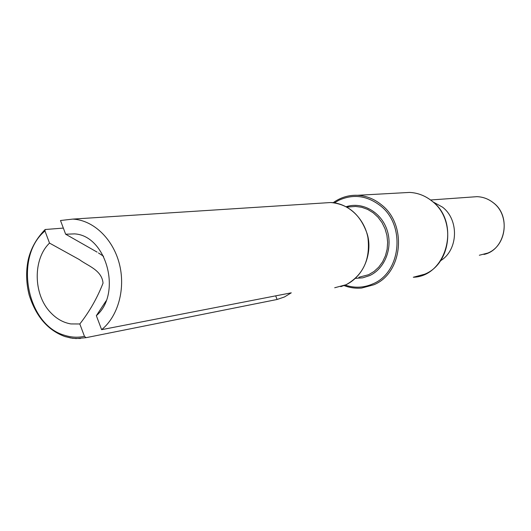 <?xml version="1.0" encoding="UTF-8"?>
<svg xmlns="http://www.w3.org/2000/svg" width="531" height="531" viewBox="0 0 531 531"><rect width="100%" height="100%" fill="white"/><g stroke="black" fill="none" stroke-linecap="round" stroke-linejoin="round"><path stroke-width="0.8" d="M432.891 201.82L442.496 207.13C459.335 219.934 458.2 250.108 440.624 260.675M65.3 336.608L70.656 337.968L76.072 338.579L86.055 337.676L277.109 299.477L284.483 296.948L291.273 292.827L101.627 329.671C118.274 316.21 125.84 288.293 119.243 263.376C112.705 238.426 93.018 220 72.767 219.104L60.488 220.511L65.652 234.217L74.579 233.886C106.532 235.558 122.196 293.723 96.35 315.666L101.627 329.671M63.342 228.091L45.162 229.505L44.976 230.985L49.516 243.092C32.796 259.108 33.221 294.24 50.239 312.148C56.24 318.68 63.129 322.609 70.902 323.937L79.823 323.976L84.456 336.342L86.055 337.676M277.109 299.477L275.675 295.853M49.562 243.118L79.378 259.599C87.661 265.878 101.906 270.007 103.034 283.156C97.286 297.904 89.56 311.498 79.849 323.937M98.467 252.968L103.572 256.281M106.087 300.878L96.376 315.626M65.705 234.244L97.093 252.106M479.34 255.245L487.836 253.048C506.793 245.528 510.145 215.221 493.239 202.723C488.354 198.886 482.918 196.868 476.924 196.669L471.926 197.028M338.831 199.284C344.705 196.37 350.911 195.043 357.456 195.295L409.587 192.421C417.804 192.813 425.318 195.733 432.128 201.183C461.134 222.582 446.69 276.432 413.291 277.248L424.627 274.222C451.489 263.582 456.182 219.343 432.061 201.169C425.318 195.747 417.824 192.833 409.587 192.421L402.604 192.806M333.176 202.696C340.517 197.459 348.608 194.99 357.456 195.295C366.277 195.76 374.315 198.959 381.577 204.9C407.523 224.832 402.591 273.286 373.811 284.782L361.671 288.041C355.677 288.579 349.823 287.756 344.115 285.565M345.23 285.114C354.628 288.253 363.854 287.829 372.915 283.846C401.018 272.602 405.823 225.303 380.495 205.829C367.153 195.567 353.241 193.735 338.751 200.32L334.424 202.855M346.185 206.725C362.122 201.435 380.939 211.816 386.96 229.711C393.159 247.532 385.041 268.646 369.556 275.629L362.726 277.832L355.604 278.33M358.81 277.275L368.66 274.693L374.043 271.48L378.749 267.146L382.599 261.856L385.426 255.796L387.139 249.205L387.643 242.328L386.94 235.432L385.041 228.788L382.035 222.642L378.026 217.232L373.174 212.772L367.678 209.413L361.737 207.282L355.591 206.446L346.856 207.09M334.696 287.756L346.079 284.729C363.177 275.118 370.465 259.42 367.93 237.649C364.346 218.208 348.104 203.068 330.747 202.523L323.91 202.961M44.976 230.985C13.866 256.606 26.504 324.726 64.49 335.26C71.141 337.411 77.791 337.769 84.456 336.342M483.933 254.435C505.306 250.081 511.884 216.217 493.286 202.729C488.361 198.873 482.905 196.855 476.918 196.669L430.588 199.981M344.075 285.585C349.81 287.769 355.677 288.585 361.671 288.041M72.767 219.104L330.747 202.523C348.329 204.15 360.469 214.597 367.173 233.866C372.45 250.366 365.846 274.912 346.139 284.709L340.783 286.667M65.127 336.621L72.74 338.32L80.413 338.512M64.855 336.528C47.843 330.262 35.955 316.443 29.185 295.077C26.145 283.169 25.827 271.354 28.243 259.619C30.851 248.501 36.447 238.505 45.016 229.638"/></g></svg>
